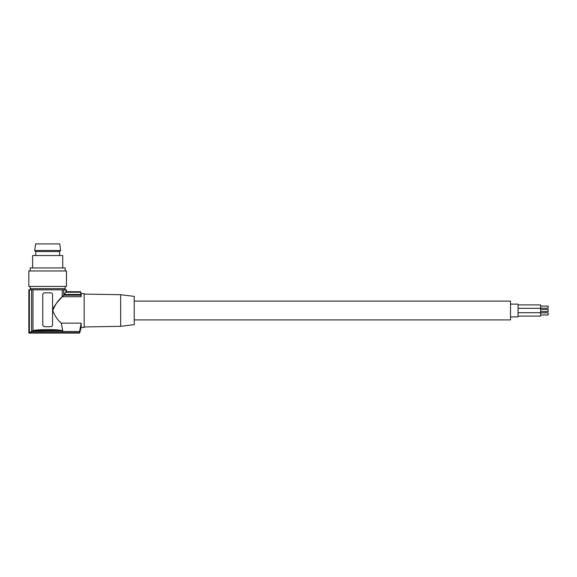 <?xml version="1.0" encoding="UTF-8"?>
<svg xmlns="http://www.w3.org/2000/svg" width="577" height="577" viewBox="0 0 577 577"><rect width="100%" height="100%" fill="white"/><g stroke="black" fill="none" stroke-linecap="round" stroke-linejoin="round"><path stroke-width="0.87" d="M65.165 286.394L65.165 288.651L30.17 288.651L30.17 286.394M66.478 286.394L28.85 286.394L28.85 270.966L66.478 270.966L66.478 286.394M30.17 270.966L30.17 267.952L65.165 267.952L65.165 270.966M32.615 267.952L32.615 255.539L62.72 255.539L62.72 267.952M60.96 322.788L61.299 323.156L81.155 323.156L81.155 327.447L79.64 333.095L28.85 333.095L28.85 289.82L29.377 289.82L29.377 332.633L31.591 331.486L31.591 289.82L29.377 289.82M31.591 289.82L32.983 289.82L32.983 330.65L61.905 330.462C55.392 329.301 39.936 329.301 33.423 330.462M65.951 289.82L65.951 292.229L66.434 291.746L66.434 289.82L32.983 289.82M66.434 289.82L66.478 291.695L80.65 291.746L66.434 291.746L66.434 289.82M62.352 289.82L62.157 296.946M62.078 297.032L60.513 298.72M60.275 298.987L59.857 299.449M59.604 299.723L57.029 302.665M56.979 302.723L55.969 303.964M55.947 303.985L55.356 304.764M54.591 305.832L53.574 307.541M53.38 307.952L52.976 309.048M61.905 330.462L62.871 331.486L79.576 331.486L81.155 323.156L79.64 333.066L79.734 332.633L79.64 333.066L28.893 333.066L28.893 289.82M62.352 296.744C58.421 299.91 55.233 304.505 52.767 310.513C54.765 315.886 57.606 320.098 61.299 323.156L62.871 331.486L31.591 331.486L32.983 330.65M81.155 296.686L62.374 296.722L63.744 295.186L63.744 294.436L80.751 294.436L81.155 296.722L81.155 293.578L84.17 293.578L84.17 327.447L81.155 327.447M50.675 326.697A1.882 1.882 0 0 0 52.557 324.815L52.557 294.71A1.882 1.882 0 0 0 50.675 292.827L44.653 292.827A1.882 1.882 0 0 0 42.77 294.71L42.77 324.815A1.882 1.882 0 0 0 44.653 326.697L50.675 326.697M28.893 333.066L29.377 332.633L79.734 332.633L79.576 331.486M80.96 295.323L80.751 292.229L65.951 292.229L63.744 294.436L63.744 289.82M80.751 292.229L80.65 291.746M120.665 294.71L120.665 326.315L134.217 324.656L134.217 296.369L120.665 294.71L84.17 294.075M120.665 326.315L84.17 326.957M134.217 319.925L510.522 319.925L510.522 301.107L134.217 301.107M510.522 304.115L518.045 304.115L518.045 316.91L510.522 316.91M518.045 304.923L540.627 304.923L540.627 316.102L518.045 316.102M540.627 306.062L548.15 306.062L548.15 308.19L540.627 308.19M540.627 312.842L548.15 312.842L548.15 314.963L540.627 314.963M518.045 308.313L540.627 308.313M518.045 312.712L540.627 312.712M540.627 309.452L548.15 309.452L548.15 311.573L540.627 311.573M37.88 251.529L59.611 251.529L60.65 250.49L34.685 250.49L35.716 251.529L37.88 251.529M60.65 250.49L59.705 243.905L35.623 243.905L34.685 250.49M63.744 295.186L80.924 295.186M64.602 288.651L64.602 289.82M81.155 293.578L80.65 291.695M30.732 288.651L30.732 289.82M35.716 255.539L35.716 251.529M59.611 255.539L59.611 251.529"/></g></svg>
